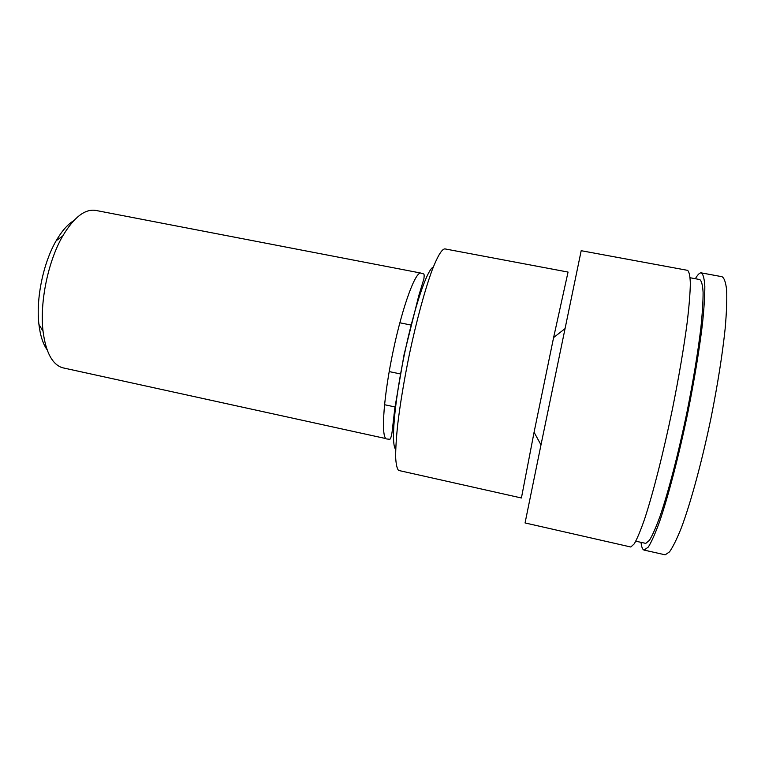 <?xml version="1.0" encoding="UTF-8"?>
<svg xmlns="http://www.w3.org/2000/svg" width="765" height="765" viewBox="0 0 765 765"><rect width="100%" height="100%" fill="white"/><g stroke="black" fill="none" stroke-linecap="round" stroke-linejoin="round"><path stroke-width="1.15" d="M394.692 414.534L394.042 414.401M395.926 403.824L395.448 403.719M399.837 322.792L411.149 325.068M418.292 299.593L417.661 299.469M384.508 404.704L395.524 407.066M389.184 371.589L400.583 373.97M73.727 220.674C67.616 224.422 61.774 231.107 56.189 240.717C43.27 262.787 35.792 299.048 38.929 324.436C40.249 335.472 42.974 343.915 47.105 349.777M63.294 367.917L60.913 367.181C51.59 363.155 45.642 351.202 43.06 331.322C39.55 302.558 48.099 261.056 62.711 236.031C73.966 217.231 84.992 208.692 95.778 210.423L420.951 273.086C415.5 271.288 402.696 305.837 393.267 350.513C383.781 395.151 380.846 435.113 385.971 438.603L63.294 367.917M641.013 542.375C641.539 547.099 642.571 549.662 644.12 550.092L665.168 554.835L669.538 551.842C673.057 546.822 677.102 538.55 681.672 527.009C691.13 501.41 702.155 460.721 711.154 417.269C717.761 383.992 722.447 354.338 725.191 328.3C726.54 312.656 727.027 299.995 726.664 290.327C725.822 282.553 724.283 278.011 722.036 276.71L701.285 272.876C699.688 272.646 697.718 274.606 695.375 278.728M644.12 550.092L648.337 547.023C651.503 541.945 655.203 533.616 659.44 522.046C668.275 496.399 678.88 455.768 687.85 412.469C694.467 379.316 699.334 349.806 702.452 323.93C704.058 308.391 704.852 295.835 704.823 286.263C704.345 278.565 703.159 274.109 701.285 272.876M635.811 541.199L645.794 543.389L649.466 540.262C652.497 535.309 656.026 527.286 660.071 516.184C668.486 491.627 678.536 453.004 687.018 411.962C693.281 380.549 697.89 352.579 700.845 328.051C702.375 313.306 703.121 301.381 703.092 292.278C702.643 284.963 701.515 280.717 699.726 279.541L690.135 277.752M630.819 547.004L634.281 543.819C637.197 538.703 640.678 530.346 644.704 518.756C653.119 493.081 663.456 452.488 672.397 409.285C679.033 376.217 684.025 346.803 687.372 321.032C689.16 305.56 690.154 293.072 690.346 283.557C690.097 275.926 689.15 271.518 687.515 270.332L581.19 250.7L540.989 444.886L525.058 522.944L630.819 547.004M521.414 497.986L534.075 432.254L553.602 337.566L568.051 272.072L444.867 248.883C441.893 249.027 437.733 255.883 432.378 269.452C425.139 288.998 416.6 320.267 409.399 354.214C404.083 380.262 400.152 403.91 397.618 425.168C396.289 438.077 395.639 448.759 395.639 457.193C396.021 464.173 396.987 468.582 398.536 470.427L521.414 497.986M395.706 449.361C390.877 445.106 394.185 403.738 404.044 356.088C413.846 308.419 427.166 269.117 433.277 267.119M38.929 324.436L43.06 331.322M56.189 240.717L62.711 236.031M534.075 432.254L540.989 444.886M553.602 337.566L564.952 328.701M386.736 438.995L389.605 439.234C390.427 439.502 391.259 437.092 392.091 432.024L394.826 408.242L404.063 354.664L418.761 295.759L423.906 278.785C424.336 275.486 424.193 273.851 423.485 273.88L420.951 273.086"/></g></svg>
